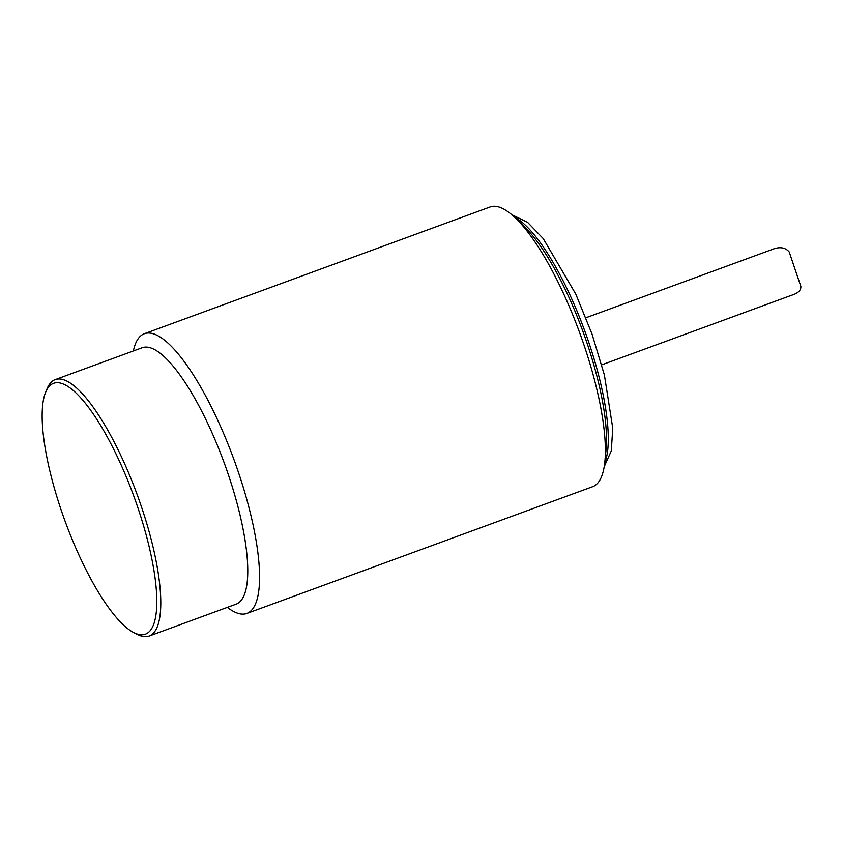 <?xml version="1.0" encoding="UTF-8"?>
<svg xmlns="http://www.w3.org/2000/svg" width="843" height="843" viewBox="0 0 843 843"><rect width="100%" height="100%" fill="white"/><g stroke="black" fill="none" stroke-linecap="round" stroke-linejoin="round"><path stroke-width="1.26" d="M133.352 350.973A148.958 40.78 69.9 0 1 144.374 333.712A148.958 40.78 69.9 0 1 148.062 333.017A148.958 40.78 69.9 0 1 236.219 465.905A148.958 40.78 69.9 0 1 246.904 613.43A148.958 40.78 69.9 0 1 227.336 607.381M246.904 613.43L592.671 486.685A148.958 40.78 -110.1 0 0 604.884 461.595A148.958 40.78 -110.1 0 0 579.689 332.795A148.958 40.78 -110.1 0 0 515.674 218.232A148.958 40.78 -110.1 0 0 490.141 206.967L144.374 333.712M45.659 392.174L47.145 388.591A136.545 37.377 69.9 0 1 55.185 379.624L142.172 347.738A136.545 37.377 69.9 0 1 145.554 347.095A136.545 37.377 69.9 0 1 226.367 468.919A136.545 37.377 69.9 0 1 236.166 604.146L149.179 636.033A136.545 37.377 69.9 0 1 137.24 634.389L133.784 632.608A133.563 36.565 69.9 0 1 65.164 521.395A133.563 36.565 69.9 0 1 45.659 392.174A133.563 36.565 69.9 0 1 137.862 507.676A133.563 36.565 69.9 0 1 133.784 632.608M604.884 461.595L606.064 449.656A136.545 37.377 -110.1 0 0 582.977 331.594A136.545 37.377 -110.1 0 0 524.293 226.577L515.674 218.232M55.185 379.624A136.545 37.377 69.9 0 1 141.403 506.664A136.545 37.377 69.9 0 1 149.179 636.033M601.723 364.85L791.977 295.113C798.11 293.195 801.061 290.298 800.85 286.42L789.185 251.952C785.107 247.168 779.153 246.451 771.324 249.802L585.927 317.758M514.673 217.262A136.545 37.377 69.9 0 1 584.768 330.93A136.545 37.377 69.9 0 1 604.737 462.976M511.806 214.712L527.528 222.278L543.198 238.537L575.769 294.049L592.039 334.091L604.389 374.998L612.756 428.139L611.312 450.836L604.199 466.78M800.85 286.42L789.185 251.952"/></g></svg>
